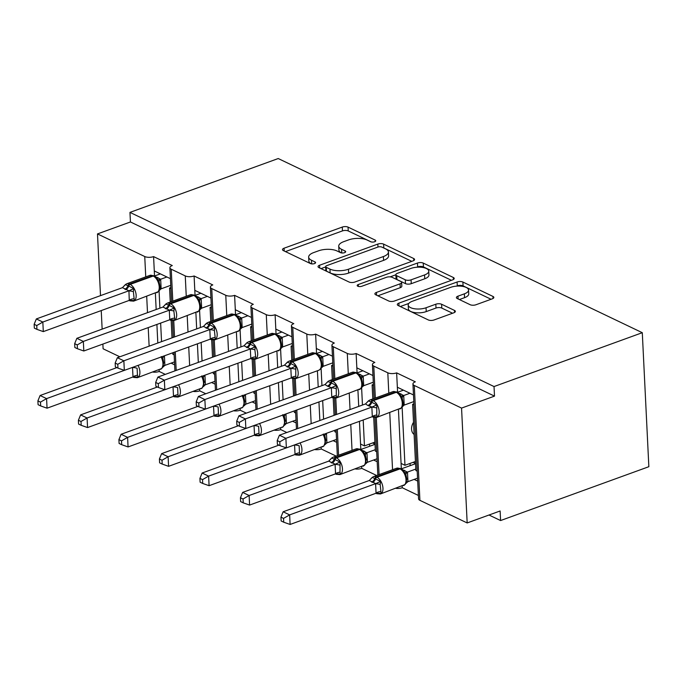 <?xml version="1.0" encoding="UTF-8"?>
<svg xmlns="http://www.w3.org/2000/svg" width="683" height="683" viewBox="0 0 683 683"><rect width="100%" height="100%" fill="white"/><g stroke="black" fill="none" stroke-linecap="round" stroke-linejoin="round"><path stroke-width="1.02" d="M374.66 241.748A2.886 1.178 -2.8 0 0 375.752 240.749A2.886 1.178 -2.8 0 0 375.138 240.075L348.057 227.115A4.124 1.682 -2.8 0 0 342.277 227.072L284.06 248.211A4.124 1.682 -2.8 0 0 282.497 249.636A4.124 1.682 -2.8 0 0 283.377 250.61L310.458 263.561A2.886 1.178 -2.8 0 0 314.504 263.595A2.886 1.178 -2.8 0 0 315.606 262.596A2.886 1.178 -2.8 0 0 314.983 261.922L311.482 260.24A13.19 5.387 -2.8 0 1 308.656 257.124A13.19 5.387 -2.8 0 1 313.676 252.582L318.526 250.823A13.19 5.387 -2.8 0 1 337.026 250.96L340.535 252.642A2.886 1.178 -2.8 0 0 344.582 252.667A2.886 1.178 -2.8 0 0 345.683 251.677A2.886 1.178 -2.8 0 0 345.06 250.994L341.56 249.321A13.19 5.387 -2.8 0 1 338.734 246.204A13.19 5.387 -2.8 0 1 343.754 241.654L348.603 239.895A13.19 5.387 -2.8 0 1 367.104 240.04L370.613 241.714A2.886 1.178 -2.8 0 0 374.66 241.748M470.16 304.712A4.124 1.682 -2.8 0 0 475.949 304.763L492.281 298.83A4.124 1.682 -2.8 0 0 493.843 297.404A4.124 1.682 -2.8 0 0 492.964 296.431L462.886 282.045A4.124 1.682 -2.8 0 0 457.106 282.002L398.889 303.141A4.124 1.682 -2.8 0 0 397.327 304.567A4.124 1.682 -2.8 0 0 398.206 305.54L428.284 319.926A4.124 1.682 -2.8 0 0 434.064 319.968L453.794 312.805A4.124 1.682 -2.8 0 0 455.365 311.388A4.124 1.682 -2.8 0 0 454.477 310.415L441.602 304.251A4.124 1.682 -2.8 0 0 435.822 304.208L426.038 307.76A11.022 4.499 -2.8 0 1 414.513 308.767A11.022 4.499 -2.8 0 1 408.212 305.036A11.022 4.499 -2.8 0 1 412.404 301.237L450.729 287.321A11.022 4.499 -2.8 0 1 462.254 286.314A11.022 4.499 -2.8 0 1 468.555 290.044A11.022 4.499 -2.8 0 1 464.363 293.844L457.977 296.166A4.124 1.682 -2.8 0 0 456.406 297.583A4.124 1.682 -2.8 0 0 457.294 298.556L470.16 304.712M129.966 212.387L494.031 386.552L642.293 332.698L278.229 158.541L129.966 212.387L130.436 221.966L97.49 233.928L144.745 256.535A6.301 2.57 -2.8 0 0 153.581 256.603L172.278 265.55A6.301 2.57 177.2 0 0 169.888 267.719A6.301 2.57 177.2 0 0 171.237 269.204L185.255 275.915A6.301 2.57 -2.8 0 0 194.092 275.983L212.789 284.931A6.301 2.57 177.2 0 0 210.398 287.099A6.301 2.57 177.2 0 0 211.747 288.585L225.766 295.295A6.301 2.57 -2.8 0 0 234.602 295.363L253.299 304.311A6.301 2.57 177.2 0 0 250.909 306.479A6.301 2.57 177.2 0 0 252.258 307.965L266.276 314.675A6.301 2.57 -2.8 0 0 275.112 314.743L293.81 323.682A6.301 2.57 177.2 0 0 291.419 325.859A6.301 2.57 177.2 0 0 292.768 327.345L306.787 334.055A6.301 2.57 -2.8 0 0 315.623 334.124L334.32 343.062A6.301 2.57 177.2 0 0 331.921 345.239A6.301 2.57 177.2 0 0 333.278 346.725L347.297 353.435A6.301 2.57 -2.8 0 0 356.133 353.504L374.83 362.442A6.301 2.57 177.2 0 0 372.431 364.611A6.301 2.57 177.2 0 0 373.78 366.105L387.807 372.807A6.301 2.57 -2.8 0 0 396.644 372.875L415.341 381.823A6.301 2.57 177.2 0 0 412.942 383.991A6.301 2.57 177.2 0 0 414.291 385.477L461.554 408.093L467.172 522.947L500.118 510.978L500.588 520.548L489.011 515.016M413.01 260.906A4.124 1.682 -2.8 0 0 414.572 259.489A4.124 1.682 -2.8 0 0 413.693 258.516L383.615 244.121A4.124 1.682 -2.8 0 0 377.827 244.079L319.618 265.226A4.124 1.682 -2.8 0 0 318.047 266.643A4.124 1.682 -2.8 0 0 318.935 267.616L349.013 282.002A4.124 1.682 -2.8 0 0 354.793 282.053L413.01 260.906M423.247 263.083L453.324 277.477A4.124 1.682 -2.8 0 1 454.212 278.451A4.124 1.682 -2.8 0 1 452.641 279.868L394.433 301.015A4.124 1.682 -2.8 0 1 388.644 300.964L375.778 294.808A4.124 1.682 -2.8 0 1 374.89 293.835A4.124 1.682 -2.8 0 1 376.461 292.418L400.067 283.838A4.124 1.682 -2.8 0 0 401.638 282.421A4.124 1.682 -2.8 0 0 400.75 281.447L392.213 277.358A4.124 1.682 -2.8 0 0 386.433 277.315L361.853 286.245A2.886 1.178 -2.8 0 1 358.84 286.51A2.886 1.178 -2.8 0 1 357.183 285.528A2.886 1.178 -2.8 0 1 358.285 284.538L417.467 263.04A4.124 1.682 -2.8 0 1 423.247 263.083L423.434 266.916L451.429 280.303M414.154 479.406L417.697 481.097M395.944 488.345A6.301 2.57 -2.8 0 0 402.261 487.739L402.185 486.083M402.261 487.739L418.397 495.457M401.339 468.854L401.075 463.424L404.968 465.285L402.116 407.025M401.075 463.424L398.437 409.51M404.968 465.285L415.435 461.486M414.111 434.448A9.238 6.728 -64.4 0 1 413.514 422.29M397.591 392.281L396.644 372.875M397.344 387.235L413.48 394.953M373.644 460.026L377.187 461.717M355.433 468.973A6.301 2.57 -2.8 0 0 361.751 468.359L361.674 466.702M361.751 468.359L376.657 475.488M360.829 449.474L360.564 444.044L364.457 445.914L363.194 419.985M362.46 405.045L361.606 387.654M360.564 444.044L359.454 421.343M358.72 406.402L357.926 390.13M364.457 445.914L374.924 442.106M357.081 372.901L356.133 353.504M356.833 367.855L372.969 375.573M333.133 440.646L336.676 442.336M314.923 449.593A6.301 2.57 -2.8 0 0 321.241 448.979L321.164 447.322M321.241 448.979L336.147 456.107M323.588 419.166L322.683 400.605M321.949 385.664L321.095 368.274M319.849 420.523L318.944 401.963M318.21 387.022L317.416 370.758M316.571 353.521L315.623 334.124M316.323 348.475L332.459 356.193M292.623 421.266L296.166 422.965M274.412 430.213A6.301 2.57 -2.8 0 0 280.73 429.598L280.653 427.951M280.73 429.598L286.826 432.518M283.078 399.786L282.173 381.225M281.439 366.284L280.585 348.893M279.338 401.143L278.433 382.582M277.699 367.642L276.905 351.378M276.06 334.149L275.112 314.743M275.812 329.104L291.948 336.821M252.112 401.886L255.655 403.585M233.902 410.833A6.301 2.57 -2.8 0 0 240.22 410.218L240.143 408.571M240.22 410.218L246.315 413.138M242.567 380.405L241.662 361.845M240.928 346.904L240.075 329.513M238.828 381.763L237.923 363.202M237.189 348.262L236.395 331.998M235.55 314.769L234.602 295.363M235.311 309.723L251.438 317.441M211.602 382.514L215.145 384.205M193.4 391.453A6.301 2.57 -2.8 0 0 199.709 390.847L199.632 389.19M199.709 390.847L205.805 393.758M202.057 361.025L201.152 342.465M200.418 327.524L199.573 310.133M198.318 362.383L197.413 343.822M196.678 328.882L195.884 312.618M195.048 295.389L194.092 275.983M194.8 290.343L210.927 298.061M413.966 404.908L412.634 404.268L415.87 470.51L417.211 471.142M373.456 385.528L372.124 384.896L372.816 398.949M373.712 417.398L375.368 451.13L376.7 451.762M332.945 366.148L331.614 365.516L332.305 379.577M333.202 398.027L334.055 415.358M326.286 433.381L334.781 430.307L334.858 431.75L336.19 432.39M292.435 346.776L291.103 346.136L291.795 360.197M292.691 378.647L293.545 395.978M285.784 414.009L294.271 410.927L294.347 412.37L295.679 413.01M251.925 327.396L250.593 326.756L251.284 340.817M252.189 359.267L253.034 376.606M245.274 394.629L253.76 391.547L253.837 392.99L255.169 393.63M211.414 308.016L210.082 307.376L210.774 321.437M211.679 339.886L212.524 357.226M204.763 375.249L213.258 372.167L213.327 373.61L214.658 374.25M171.091 363.134L174.635 364.824M152.89 372.073A6.301 2.57 -2.8 0 0 159.199 371.467L159.122 369.81M159.199 371.467L165.295 374.378M161.547 341.645L160.642 323.093M159.907 308.153L159.062 290.753M157.807 343.003L156.902 324.451M156.168 309.51L155.374 293.238M154.537 276.009L153.581 256.603M154.29 270.963L170.426 278.681M170.912 288.636L169.572 287.995L170.263 302.057M171.168 320.506L172.014 337.846M172.748 352.787L172.816 354.238L174.148 354.87M467.172 522.947L419.908 500.34A6.301 2.57 177.2 0 1 418.559 498.855L412.942 383.991M119.841 356.799L103.107 348.791L102.877 344.07M494.031 386.552L494.501 396.123L461.554 408.093M494.501 396.123L130.436 221.966M413.915 403.807L412.634 404.268M373.405 384.427L372.124 384.896M332.894 365.046L331.614 365.516M292.384 345.666L291.103 346.136M251.873 326.295L250.593 326.756M211.363 306.915L210.082 307.376M642.293 332.698L648.85 466.702L500.588 520.548M170.852 287.534L169.572 287.995M102.143 329.129L101.238 310.577M100.503 295.637L97.49 233.928M338.734 246.204L338.922 250.029A13.19 5.387 -2.8 0 0 341.193 252.864M308.656 257.124L308.844 260.957A13.19 5.387 -2.8 0 0 311.124 263.783M371.176 241.919L348.245 230.948A4.124 1.682 -2.8 0 0 342.465 230.897L285.46 251.6M325.663 266.925L321.019 268.615M411.798 261.35L383.803 247.955A4.124 1.682 -2.8 0 0 383.137 247.707M381.891 247.109A2.886 1.178 -2.8 0 0 377.844 247.084L326.747 265.636A2.886 1.178 -2.8 0 0 325.646 266.635A2.886 1.178 -2.8 0 0 326.269 267.318L329.966 269.085A13.19 5.387 -2.8 0 0 348.467 269.222L383.394 256.543A13.19 5.387 -2.8 0 0 388.414 251.993A13.19 5.387 -2.8 0 0 385.588 248.877L381.891 247.109M325.646 266.635L325.834 270.459A2.886 1.178 -2.8 0 0 326.457 271.142L326.269 267.318M388.414 251.993L388.601 255.826A13.19 5.387 -2.8 0 1 383.581 260.368L348.654 273.055A13.19 5.387 -2.8 0 1 330.145 272.91L326.457 271.142M377.853 295.807L400.255 287.671A4.124 1.682 -2.8 0 0 401.826 286.245L401.638 282.421M390.121 276.871L395.858 274.788M416.63 267.241L417.654 266.874L417.467 263.04M424.57 274.942A11.022 4.499 -2.8 0 0 428.762 271.142A11.022 4.499 -2.8 0 0 422.453 267.412A11.022 4.499 -2.8 0 0 410.927 268.419L397.429 273.32A4.124 1.682 -2.8 0 0 395.858 274.745A4.124 1.682 -2.8 0 0 396.746 275.719L405.284 279.799A4.124 1.682 -2.8 0 0 411.064 279.842L424.57 274.942L424.749 278.775A11.022 4.499 -2.8 0 0 428.95 274.967L428.762 271.142M395.858 274.745L396.046 278.57A4.124 1.682 -2.8 0 0 396.925 279.543L396.746 275.719M424.749 278.775L411.251 283.676A4.124 1.682 -2.8 0 1 405.471 283.633L396.925 279.543M423.434 266.916A4.124 1.682 -2.8 0 0 417.654 266.874M468.555 290.044L468.743 293.869A11.022 4.499 -2.8 0 1 464.551 297.668L459.369 299.555M408.212 305.036L408.4 308.87A11.022 4.499 -2.8 0 0 414.701 312.592A11.022 4.499 -2.8 0 0 426.226 311.593L426.038 307.76M452.581 313.249L441.79 308.084A4.124 1.682 -2.8 0 0 436.01 308.042L426.226 311.593M491.068 299.265L463.074 285.878A4.124 1.682 -2.8 0 0 457.286 285.827L456.423 286.143M408.827 303.431L400.289 306.53M124.818 289.208A4.619 3.364 -64.4 0 0 127.96 285.656L125.271 284.657L126.705 283.786A9.024 4.969 70 0 1 129.386 284.043A2.1 1.528 115.6 0 0 127.96 285.656L133.757 288.593L133.373 291.641L134.338 300.563L129.258 300.392L128.942 290.77L122.445 287.663L36.344 318.935L42.833 322.043L128.788 290.821M36.745 325.543L34.15 324.297L34.338 328.122L36.933 329.368L36.745 325.543L42.833 322.043L43.302 331.614L129.258 300.392M166.883 276.991L160.659 279.253L161.145 288.738L159.122 290.642M170.75 285.323L161.128 288.824M160.385 273.883L154.307 276.094M154.921 276.444L160.659 279.253M156.714 292.751A9.024 4.969 -110 0 0 159.216 286.937A9.024 4.969 -110 0 0 153.231 276.034L152.454 275.659L129.386 284.043L130.171 284.41A9.024 4.969 70 0 1 136.156 295.312A9.024 4.969 70 0 1 133.655 301.126L158.379 291.658C159.224 289.097 161.188 290.958 159.173 282.199L156.928 278.237L153.453 275.684A2.1 1.528 115.6 0 0 152.454 275.659A9.024 4.969 -110 0 0 149.773 275.411L153.453 275.684M160.514 279.304L157.466 279.987M125.382 284.589L122.445 287.663M133.757 288.593L128.942 290.77M129.198 300.486L129.121 300.443A2.1 1.528 -64.4 0 0 129.198 300.486L129.975 300.853A2.1 1.528 115.6 0 1 129.437 300.341A4.619 3.364 -64.4 0 1 129.437 300.341L134.338 300.563M36.344 318.935L34.15 324.297M36.933 329.368L43.302 331.614M138.034 365.388A9.024 4.969 70 0 1 139.895 371.885A9.024 4.969 70 0 1 137.394 377.699L161.897 368.453L163.758 362.784L162.921 358.771A4.619 2.561 160.4 0 1 164.424 355.894L164.885 365.311L162.87 367.215M37.898 400.87L38.086 404.695L40.673 405.941L40.485 402.116L37.898 400.87L40.092 395.508L46.581 398.616L47.05 408.186L133.006 376.965L132.519 367.48A4.619 1.033 -168.5 0 1 137.112 368.214L137.462 375.394L138.086 377.136L133.185 376.905A2.1 1.528 -64.4 0 0 133.714 377.426L132.861 377.016M40.485 402.116L46.581 398.616L132.673 367.343M40.092 395.508L116.887 367.616M138.086 377.136L133.006 376.965M172.748 352.795L164.407 355.817M174.489 361.896L164.868 365.396M161.205 356.56L162.921 358.771M47.05 408.186L40.673 405.941M178.545 384.768A9.024 4.969 70 0 1 180.406 391.265A9.024 4.969 70 0 1 177.904 397.079L202.305 387.901L204.268 382.164L203.432 378.151A4.619 2.561 160.4 0 1 204.934 375.266L205.395 384.683L203.38 386.595M78.408 420.25L78.588 424.075L81.183 425.313L80.995 421.488L78.408 420.25L80.603 414.888L87.091 417.996L87.561 427.567L173.516 396.345L173.03 386.86A4.619 1.033 -168.5 0 1 177.623 387.594L177.973 394.774L178.596 396.507L173.695 396.285A2.1 1.528 -64.4 0 0 174.225 396.806L173.371 396.396M80.995 421.488L87.091 417.996L173.183 386.715M80.603 414.888L157.397 386.996M178.596 396.507L173.516 396.345M215 381.276L205.378 384.768M201.716 375.932L203.432 378.151M87.561 427.567L81.183 425.313M219.055 404.148A9.024 4.969 70 0 1 220.916 410.645A9.024 4.969 70 0 1 218.415 416.459L242.815 407.281L244.779 401.544L243.942 397.532A4.619 2.561 160.4 0 1 245.445 394.646L245.906 404.063L243.891 405.975M118.919 439.63L119.098 443.455L121.694 444.693L121.506 440.868L118.919 439.63L121.104 434.268L127.601 437.376L128.071 446.947L214.027 415.725L213.54 406.24A4.619 1.033 -168.5 0 1 218.133 406.966L218.483 414.154L219.106 415.887L214.206 415.665A2.1 1.528 -64.4 0 0 214.735 416.186L213.881 415.776M121.506 440.868L127.601 437.376L213.694 406.095M121.104 434.268L197.908 406.368M219.106 415.887L214.027 415.725M255.51 400.656L245.889 404.148M242.226 395.312L243.942 397.532M128.071 446.947L121.694 444.693M165.781 304.037L167.215 303.167A9.024 4.969 70 0 1 169.896 303.414A2.1 1.528 115.6 0 0 168.47 305.036L165.721 304.097M77.256 344.915L74.66 343.677L74.848 347.502L77.444 348.74L77.256 344.915L83.343 341.423L76.855 338.316L162.955 307.043L169.452 310.15L83.343 341.423L83.813 350.994L169.768 319.772L169.299 310.202M165.329 308.588A4.619 3.364 -64.4 0 0 168.47 305.036L174.267 307.973L173.883 311.021L174.848 319.943L169.768 319.772M207.393 296.371L201.169 298.625L201.656 308.118L199.632 310.022M211.26 304.703L201.639 308.195M200.896 293.263L194.817 295.474M195.432 295.816L201.169 298.625M197.225 312.131A9.024 4.969 -110 0 0 199.726 306.317A9.024 4.969 -110 0 0 193.741 295.415L192.965 295.039L169.896 303.414L170.682 303.79A9.024 4.969 70 0 1 176.666 314.692A9.024 4.969 70 0 1 174.165 320.506L198.89 311.038C199.735 308.477 201.698 310.33 199.684 301.579L197.438 297.617L193.963 295.065A2.1 1.528 115.6 0 0 192.965 295.039A9.024 4.969 -110 0 0 190.284 294.791L193.963 295.065M201.024 298.684L197.968 299.367M165.892 303.969L162.955 307.043M174.267 307.973L169.452 310.15M169.708 319.857L169.632 319.823A2.1 1.528 -64.4 0 0 169.708 319.857L170.485 320.233A2.1 1.528 115.6 0 1 169.947 319.712L174.848 319.943M76.855 338.316L74.66 343.677M77.444 348.74L83.813 350.994M206.292 323.418L207.726 322.547A9.024 4.969 70 0 1 210.407 322.794A2.1 1.528 115.6 0 0 208.981 324.408L206.223 323.477M117.766 364.295L115.171 363.057L115.359 366.882L117.954 368.12L117.766 364.295L123.854 360.803L117.365 357.696L203.466 326.423L209.963 329.53L123.854 360.803L124.323 370.374L210.279 339.152L209.809 329.582M205.839 327.968A4.619 3.364 -64.4 0 0 208.981 324.408L214.778 327.353L214.385 330.393L215.358 339.314L210.279 339.152M247.903 315.742L241.68 318.005L242.166 327.49L240.143 329.402M251.762 324.084L242.149 327.575M241.406 312.643L235.328 314.846M235.942 315.196L241.68 318.005M239.178 330.64L239.4 330.418C240.245 327.857 242.209 329.71 240.194 320.959L237.949 316.997L234.474 314.445A2.1 1.528 115.6 0 0 233.475 314.419A9.024 4.969 -110 0 0 230.794 314.163L234.474 314.445M241.534 318.065L238.478 318.739M237.735 331.511A9.024 4.969 -110 0 0 240.237 325.697A9.024 4.969 -110 0 0 234.252 314.795L233.475 314.419L210.407 322.794L211.184 323.17A9.024 4.969 70 0 1 217.177 334.072A9.024 4.969 70 0 1 214.675 339.886L239.067 330.709M206.394 323.349L203.466 326.423M214.778 327.353L209.963 329.53M210.21 339.238L210.142 339.203A2.1 1.528 -64.4 0 0 210.21 339.238L210.996 339.613A2.1 1.528 115.6 0 1 210.458 339.092L215.358 339.314M117.365 357.696L115.171 363.057M117.954 368.12L124.323 370.374M259.566 423.528A9.024 4.969 70 0 1 261.427 430.025A9.024 4.969 70 0 1 258.925 435.839L283.325 426.662L285.289 420.924L284.452 416.912A4.619 2.561 160.4 0 1 285.955 414.026L286.416 423.443L284.401 425.355M159.421 459.01L159.609 462.835L162.204 464.073L162.016 460.248L159.421 459.01L161.615 453.649L168.112 456.748L168.581 466.327L254.537 435.105L254.05 425.62A4.619 1.033 -168.5 0 1 258.644 426.346L258.994 433.526L259.617 435.267L254.708 435.045A4.619 3.364 115.6 0 0 254.708 435.045A2.1 1.528 -64.4 0 0 255.246 435.566L254.392 435.156M162.016 460.248L168.112 456.748L254.204 425.475M161.615 453.649L238.418 425.748M259.617 435.267L254.537 435.105M296.021 420.036L286.399 423.528M282.736 414.692L284.452 416.912M168.581 466.327L162.204 464.073M300.076 442.908A9.024 4.969 70 0 1 301.937 449.405A9.024 4.969 70 0 1 299.436 455.22L323.938 445.965L325.8 440.304L324.963 436.292A4.619 2.561 160.4 0 1 326.465 433.406L326.926 442.823L324.912 444.735M199.931 478.39L200.119 482.215L202.714 483.453L202.527 479.628L199.931 478.39L202.125 473.029L208.622 476.128L209.092 485.698L295.047 454.485L294.561 444.992A4.619 1.033 -168.5 0 1 299.154 445.726L299.504 452.906L300.127 454.647L295.218 454.417A4.619 3.364 115.6 0 0 295.218 454.417A2.1 1.528 -64.4 0 0 295.756 454.946L294.902 454.536M202.527 479.628L208.622 476.128L294.714 444.855M202.125 473.029L278.929 445.128M300.127 454.647L295.047 454.485M336.531 439.417L326.909 442.908M323.247 434.072L324.963 436.292M209.092 485.698L202.714 483.453M246.802 342.798L248.236 341.918A9.024 4.969 70 0 1 250.917 342.174A2.1 1.528 115.6 0 0 249.491 343.788L246.734 342.849M158.277 383.675L155.681 382.437L155.869 386.262L158.465 387.5L158.277 383.675L164.364 380.183L157.875 377.076L243.976 345.803L250.473 348.911L164.364 380.183L164.834 389.754L250.789 358.532L250.32 348.962M246.35 347.34A4.619 3.364 -64.4 0 0 249.491 343.788L255.28 346.733L254.896 349.773L255.869 358.695L250.789 358.532M288.414 335.122L282.19 337.385L282.677 346.87L280.653 348.782M292.273 343.464L282.66 346.955M281.917 332.015L275.838 334.226M276.453 334.576L282.19 337.385M278.246 350.891A9.024 4.969 -110 0 0 280.747 345.077A9.024 4.969 -110 0 0 274.762 334.175L273.985 333.799L250.917 342.174L251.694 342.55A9.024 4.969 70 0 1 257.687 353.452A9.024 4.969 70 0 1 255.186 359.267L279.91 349.798C280.747 347.237 282.719 349.09 280.704 340.339L278.459 336.377L274.984 333.816A2.1 1.528 115.6 0 0 273.985 333.799A9.024 4.969 -110 0 0 271.305 333.543L274.984 333.816M282.045 337.436L278.988 338.119M246.904 342.721L243.976 345.803M255.28 346.733L250.473 348.911M250.721 358.618L250.652 358.584A2.1 1.528 -64.4 0 0 250.721 358.618L251.506 358.993A2.1 1.528 115.6 0 1 250.968 358.473L255.869 358.695M157.875 377.076L155.681 382.437M158.465 387.5L164.834 389.754M287.312 362.178L288.747 361.298A9.024 4.969 70 0 1 291.428 361.555A2.1 1.528 115.6 0 0 290.002 363.168L287.244 362.229M198.787 403.055L196.192 401.817L196.38 405.642L198.966 406.88L198.787 403.055L204.874 399.555L198.386 396.456L284.487 365.174L290.984 368.282L204.874 399.555L205.344 409.126L291.299 377.912L290.83 368.342M286.86 366.72A4.619 3.364 -64.4 0 0 290.002 363.168L295.79 366.114L295.756 376.333L296.379 378.075L291.299 377.912M328.924 354.503L322.7 356.765L323.187 366.25L321.164 368.163M332.783 362.844L323.161 366.336M322.427 351.395L316.349 353.606M316.963 353.956L322.7 356.765M318.756 370.271A9.024 4.969 -110 0 0 321.258 364.449A9.024 4.969 -110 0 0 315.273 353.546L314.487 353.179L291.428 361.555L292.204 361.93A9.024 4.969 70 0 1 298.189 372.833A9.024 4.969 70 0 1 295.696 378.647L318.756 370.271L320.421 369.17C321.258 366.617 323.23 368.47 321.215 359.719L318.97 355.749L315.495 353.196A2.1 1.528 115.6 0 0 314.487 353.179A9.024 4.969 -110 0 0 311.815 352.923L315.495 353.196M322.555 356.816L319.499 357.499M287.415 362.101L284.487 365.174M295.79 366.114L290.984 368.282M291.479 377.844A4.619 3.364 -64.4 0 1 291.479 377.853L296.379 378.075M198.386 396.456L196.192 401.817M198.966 406.88L205.344 409.126M240.442 497.762L240.629 501.587L243.225 502.833L243.037 499.008L240.442 497.762L242.636 492.4L249.133 495.508L335.233 464.235L328.736 461.127L331.673 458.054L334.252 459.121A2.1 1.528 -64.4 0 1 335.686 457.508L336.463 457.875A9.024 4.969 70 0 1 342.448 468.777A9.024 4.969 70 0 1 339.946 474.6L364.671 465.132L366.31 459.676L365.49 455.723L363.219 451.702L360.522 449.525A2.1 1.528 115.6 0 0 359.523 449.499L358.746 449.132A9.024 4.969 -110 0 0 356.065 448.876L333.005 457.251A9.024 4.969 70 0 1 335.686 457.508L358.746 449.132A2.1 1.528 -64.4 0 1 359.745 449.149L356.065 448.876M331.11 462.673A4.619 3.364 115.6 0 0 334.252 459.121L340.049 462.058L340.014 472.286L340.638 474.028L335.729 473.797A4.619 3.364 115.6 0 0 335.729 473.797A2.1 1.528 -64.4 0 0 336.267 474.318L335.413 473.908A2.1 1.528 115.6 0 0 335.49 473.951M243.037 499.008L249.133 495.508L249.594 505.079L335.549 473.857L335.088 464.286M242.636 492.4L328.736 461.127M340.638 474.028L335.549 473.857M375.035 444.317L360.598 449.559M361.213 449.909L366.976 452.786L367.437 462.203L365.422 464.116M375.291 449.687L366.95 452.718M372.577 442.96L375.018 444.129M377.042 458.788L367.42 462.289M331.673 458.054L333.005 457.251M363.757 453.452L366.805 452.769M335.233 464.235L340.049 462.058M249.594 505.079L243.225 502.833M369.64 446.272L369.537 444.07M327.37 386.1L324.997 384.555L238.896 415.827L245.385 418.935L331.494 387.662L327.37 386.1A4.619 3.364 -64.4 0 0 330.512 382.548L327.823 381.549L329.257 380.679A9.024 4.969 70 0 1 331.938 380.935A2.1 1.528 115.6 0 0 330.512 382.548L336.301 385.485L336.267 395.713L336.89 397.455L331.989 397.233A2.1 1.528 115.6 0 0 332.519 397.745L331.742 397.378A2.1 1.528 -64.4 0 1 331.673 397.335L331.742 397.378M239.289 422.435L236.702 421.189L236.89 425.014L239.477 426.26L239.289 422.435L245.385 418.935L245.854 428.506L331.81 397.284L331.34 387.713M336.89 397.455L331.81 397.284M369.435 373.883L363.211 376.145L363.689 385.63L361.674 387.543M373.294 382.215L363.672 385.716M362.938 370.775L356.859 372.986M357.474 373.336L363.211 376.145M359.267 389.643A9.024 4.969 -110 0 0 361.768 383.829A9.024 4.969 -110 0 0 355.783 372.927L354.998 372.559L331.938 380.935L332.715 381.302A9.024 4.969 70 0 1 338.7 392.204A9.024 4.969 70 0 1 336.198 398.027L360.931 388.55C361.768 385.997 363.732 387.85 361.725 379.099L359.48 375.129L355.997 372.577A2.1 1.528 115.6 0 0 354.998 372.559A9.024 4.969 -110 0 0 352.326 372.303L355.997 372.577M363.057 376.196L360.009 376.879M327.925 381.481L324.997 384.555M336.301 385.485L331.494 387.662M238.896 415.827L236.702 421.189M239.477 426.26L245.854 428.506M280.952 517.142L281.14 520.967L283.735 522.213L283.547 518.388L280.952 517.142L283.146 511.78L289.643 514.888L375.744 483.615L369.247 480.508L372.184 477.434L374.762 478.501A2.1 1.528 -64.4 0 1 376.196 476.888L376.973 477.255A9.024 4.969 70 0 1 382.958 488.157A9.024 4.969 70 0 1 380.457 493.971L405.181 484.503L406.82 479.056L406.001 475.103L403.73 471.082L401.032 468.897A2.1 1.528 115.6 0 0 400.033 468.88L399.256 468.504A9.024 4.969 -110 0 0 396.575 468.256L373.516 476.632A9.024 4.969 70 0 1 376.196 476.888L399.256 468.504A2.1 1.528 -64.4 0 1 400.255 468.529L396.575 468.256M371.62 482.053A4.619 3.364 115.6 0 0 374.762 478.501L380.559 481.438L380.175 484.486L381.14 493.408L376.239 493.177A2.1 1.528 -64.4 0 0 376.777 493.698L375.923 493.288A2.1 1.528 115.6 0 0 376 493.331M283.547 518.388L289.643 514.888L290.104 524.459L376.06 493.237L375.599 483.666M283.146 511.78L369.247 480.508M381.14 493.408L376.06 493.237M415.537 463.697L401.109 468.939M401.724 469.281L407.486 472.166L407.947 481.583L405.933 483.487M415.802 469.067L407.461 472.09M413.087 462.34L415.529 463.509M417.552 478.168L407.93 481.669M372.184 477.434L373.516 476.632M404.268 472.832L407.316 472.149M375.744 483.615L380.559 481.438M290.104 524.459L283.735 522.213M410.15 465.652L410.048 463.441M367.872 405.48L365.507 403.935L279.407 435.208L285.895 438.315L372.004 407.042L367.872 405.48A4.619 3.364 -64.4 0 0 371.023 401.928L368.333 400.93L369.768 400.059A9.024 4.969 70 0 1 372.448 400.315A2.1 1.528 115.6 0 0 371.023 401.928L376.811 404.865L376.777 415.093L377.4 416.835L372.5 416.604A2.1 1.528 115.6 0 0 373.029 417.125L372.252 416.758A2.1 1.528 -64.4 0 1 372.184 416.715L372.252 416.758M279.799 441.816L277.213 440.569L277.4 444.394L279.987 445.64L279.799 441.816L285.895 438.315L286.365 447.886L372.32 416.664L371.851 407.094M377.4 416.835L372.32 416.664M409.937 393.263L403.713 395.517L404.199 405.01L402.185 406.914M413.804 401.595L404.182 405.096M403.448 390.155L397.361 392.366M397.984 392.716L403.713 395.517M399.777 409.023A9.024 4.969 -110 0 0 402.278 403.209A9.024 4.969 -110 0 0 396.294 392.307L395.508 391.931L372.448 400.315L373.225 400.682A9.024 4.969 70 0 1 379.21 411.584A9.024 4.969 70 0 1 376.709 417.398L401.442 407.93C402.278 405.369 404.242 407.23 402.236 398.471L399.99 394.509L396.507 391.957A2.1 1.528 115.6 0 0 395.508 391.931A9.024 4.969 -110 0 0 392.827 391.683L396.507 391.957M403.568 395.577L400.52 396.26M368.436 400.861L365.507 403.935M376.811 404.865L372.004 407.042M279.407 435.208L277.213 440.569M279.987 445.64L286.365 447.886M375.206 241.492L375.138 240.075M315.059 263.339L314.983 261.922M345.128 252.411L345.06 250.994M419.908 500.34L414.291 385.477M392.546 469.716L389.754 412.66M388.798 393.143L387.807 372.807M379.091 474.608L376.299 417.526M375.343 398.035L373.78 366.105M352.035 450.336L350.772 424.493M350.038 409.552L349.244 393.288M348.287 373.763L347.297 353.435M338.58 455.228L337.317 429.376M336.582 414.444L335.788 398.146M334.832 378.655L333.278 346.725M311.166 423.673L310.261 405.113M309.536 390.172L308.733 373.908M307.785 354.383L306.787 334.055M297.711 428.557L296.806 410.005M296.072 395.064L295.278 378.775M294.322 359.275L292.768 327.345M270.664 404.293L269.751 385.733M269.025 370.792L268.223 354.528M267.275 335.012L266.276 314.675M257.201 409.177L256.296 390.625M255.57 375.684L254.768 359.395M253.82 339.895L252.258 307.965M230.154 384.913L229.24 366.353M228.515 351.421L227.712 335.148M226.765 315.631L225.766 295.295M216.699 389.805L215.785 371.245M215.06 356.304L214.257 340.014M213.309 320.515L211.747 288.585M189.643 365.533L188.73 346.981M188.004 332.04L187.21 315.768M186.254 296.251L185.255 275.915M176.188 370.425L175.275 351.865M174.549 336.924L173.747 320.634M172.799 301.135L171.237 269.204M149.133 346.153L148.22 327.601M147.494 312.66L146.7 296.388M145.744 276.871L144.745 256.535M341.739 252.958L341.56 249.321M311.661 263.877L311.482 260.24M284.196 251.002L284.06 248.211M342.465 230.897L342.277 227.072M348.245 230.948L348.057 227.115M319.755 268.009L319.618 265.226M377.972 247.033L377.827 244.079M383.803 247.955L383.615 244.121M413.787 260.539L413.693 258.516M330.145 272.91L329.966 269.085M348.654 273.055L348.467 269.222M383.581 260.368L383.394 256.543M453.427 279.501L453.324 277.477M376.598 295.201L376.461 292.418M400.255 287.671L400.067 283.838M358.379 286.416L358.285 284.538M405.471 283.633L405.284 279.799M411.251 283.676L411.064 279.842M458.114 298.949L457.977 296.166M464.551 297.668L464.363 293.844M436.01 308.042L435.822 304.208M441.79 308.084L441.602 304.251M454.579 312.438L454.477 310.415M399.026 305.933L398.889 303.141M457.286 285.827L457.106 282.002M463.074 285.878L462.886 282.045M493.058 298.462L492.964 296.431M125.595 289.583A4.619 3.364 -64.4 0 0 128.737 286.023A2.1 1.528 -64.4 0 1 130.171 284.41L153.231 276.034A2.1 1.528 -64.4 0 1 154.23 276.052M157.363 277.383A4.619 3.364 -64.4 0 1 156.33 277.588M158.14 277.759A4.619 3.364 -64.4 0 1 156.663 277.93M160.684 279.321A4.619 2.561 -19.6 0 0 159.19 282.233M161.145 288.738A4.619 1.033 11.5 0 0 159.796 288.9M133.373 291.641A4.619 1.033 11.5 0 0 128.771 290.907M133.723 298.821A4.619 2.561 -19.6 0 0 129.232 300.324M160.462 369.324A9.024 4.969 -110 0 0 162.964 363.51A9.024 4.969 -110 0 0 161.103 357.013M163.536 365.473A4.619 1.033 -168.5 0 1 164.885 365.311M132.98 376.896A4.619 2.561 160.4 0 1 137.462 375.394M200.973 388.704A9.024 4.969 -110 0 0 203.474 382.89A9.024 4.969 -110 0 0 201.613 376.393M204.046 384.853A4.619 1.033 -168.5 0 1 205.395 384.683M173.491 396.277A4.619 2.561 160.4 0 1 177.973 394.774M241.483 408.084A9.024 4.969 -110 0 0 243.985 402.27A9.024 4.969 -110 0 0 242.124 395.773M244.557 404.234A4.619 1.033 -168.5 0 1 245.906 404.063M214.001 415.657A4.619 2.561 160.4 0 1 218.483 414.154M166.106 308.955A4.619 3.364 -64.4 0 0 169.247 305.403A2.1 1.528 -64.4 0 1 170.682 303.79L193.741 295.415A2.1 1.528 -64.4 0 1 194.74 295.432M197.874 296.764A4.619 3.364 -64.4 0 1 196.841 296.968M198.651 297.139A4.619 3.364 -64.4 0 1 197.174 297.31M201.195 298.693A4.619 2.561 -19.6 0 0 199.701 301.613M201.656 308.118A4.619 1.033 11.5 0 0 200.307 308.281M173.883 311.021A4.619 1.033 11.5 0 0 169.282 310.287M174.233 318.201A4.619 2.561 -19.6 0 0 169.743 319.704M206.616 328.335A4.619 3.364 -64.4 0 0 209.758 324.784A2.1 1.528 -64.4 0 1 211.184 323.17L234.252 314.795A2.1 1.528 -64.4 0 1 235.251 314.812M238.384 316.144A4.619 3.364 -64.4 0 1 237.351 316.349M239.161 316.519A4.619 3.364 -64.4 0 1 237.684 316.69M241.705 318.073A4.619 2.561 -19.6 0 0 240.211 320.993M242.166 327.49A4.619 1.033 11.5 0 0 240.817 327.661M214.385 330.393A4.619 1.033 11.5 0 0 209.792 329.667M214.744 337.581A4.619 2.561 -19.6 0 0 210.253 339.084M281.994 427.464A9.024 4.969 -110 0 0 284.495 421.65A9.024 4.969 -110 0 0 282.625 415.153M285.067 423.605A4.619 1.033 -168.5 0 1 286.416 423.443M254.511 435.037A4.619 2.561 160.4 0 1 258.994 433.526M322.504 446.844A9.024 4.969 -110 0 0 324.997 441.022A9.024 4.969 -110 0 0 323.136 434.533M325.578 442.985A4.619 1.033 -168.5 0 1 326.926 442.823M295.022 454.408A4.619 2.561 160.4 0 1 299.504 452.906M247.126 347.715A4.619 3.364 -64.4 0 0 250.268 344.164A2.1 1.528 -64.4 0 1 251.694 342.55L274.762 334.175A2.1 1.528 -64.4 0 1 275.761 334.192M278.886 335.524A4.619 3.364 -64.4 0 1 277.861 335.72M279.671 335.899A4.619 3.364 -64.4 0 1 278.194 336.07M282.216 337.453A4.619 2.561 -19.6 0 0 280.722 340.373M282.677 346.87A4.619 1.033 11.5 0 0 281.328 347.032M254.896 349.773A4.619 1.033 11.5 0 0 250.302 349.047M255.254 356.953A4.619 2.561 -19.6 0 0 250.763 358.464M287.637 367.095A4.619 3.364 -64.4 0 0 290.779 363.544A2.1 1.528 -64.4 0 1 292.204 361.93L315.273 353.546A2.1 1.528 -64.4 0 1 316.272 353.572M291.479 377.853A2.1 1.528 115.6 0 0 292.017 378.373L291.231 377.998A2.1 1.528 -64.4 0 1 291.163 377.955L291.231 377.998M319.396 354.904A4.619 3.364 -64.4 0 1 318.372 355.1M320.182 355.271A4.619 3.364 -64.4 0 1 318.705 355.45M322.726 356.833A4.619 2.561 -19.6 0 0 321.232 359.753M323.187 366.25A4.619 1.033 11.5 0 0 321.83 366.412M295.406 369.153A4.619 1.033 11.5 0 0 290.813 368.419M295.756 376.333A4.619 2.561 -19.6 0 0 291.274 377.844M363.006 466.216A9.024 4.969 -110 0 0 365.507 460.402A9.024 4.969 -110 0 0 359.523 449.499L336.463 457.875A2.1 1.528 115.6 0 0 335.037 459.497A4.619 3.364 115.6 0 1 331.887 463.048M366.088 462.365A4.619 1.033 -168.5 0 1 367.437 462.203M365.482 455.698A4.619 2.561 160.4 0 1 366.976 452.786M362.955 451.395A4.619 3.364 115.6 0 0 364.432 451.224M362.63 451.053A4.619 3.364 115.6 0 0 363.655 450.857M335.532 473.789A4.619 2.561 160.4 0 1 340.014 472.286M335.071 464.372A4.619 1.033 -168.5 0 1 339.664 465.106M328.147 386.476A4.619 3.364 -64.4 0 0 331.289 382.924A2.1 1.528 -64.4 0 1 332.715 381.302L355.783 372.927A2.1 1.528 -64.4 0 1 356.782 372.952M359.907 374.284A4.619 3.364 -64.4 0 1 358.882 374.48M360.692 374.651A4.619 3.364 -64.4 0 1 359.215 374.83M363.236 376.213A4.619 2.561 -19.6 0 0 361.734 379.125M363.689 385.63A4.619 1.033 11.5 0 0 362.34 385.793M335.916 388.533A4.619 1.033 11.5 0 0 331.323 387.799M336.267 395.713A4.619 2.561 -19.6 0 0 331.784 397.216M403.516 485.596A9.024 4.969 -110 0 0 406.018 479.782A9.024 4.969 -110 0 0 400.033 468.88L376.973 477.255A2.1 1.528 115.6 0 0 375.548 478.868A4.619 3.364 115.6 0 1 372.397 482.42M406.598 481.746A4.619 1.033 -168.5 0 1 407.947 481.583M405.992 475.078A4.619 2.561 160.4 0 1 407.486 472.166M403.465 470.775A4.619 3.364 115.6 0 0 404.942 470.604M403.141 470.433A4.619 3.364 115.6 0 0 404.165 470.228M376.034 493.169A4.619 2.561 160.4 0 1 380.525 491.666M375.582 483.752A4.619 1.033 -168.5 0 1 380.175 484.486M368.658 405.856A4.619 3.364 -64.4 0 0 371.8 402.296A2.1 1.528 -64.4 0 1 373.225 400.682L396.294 392.307A2.1 1.528 -64.4 0 1 397.293 392.324M400.417 393.656A4.619 3.364 -64.4 0 1 399.393 393.86M401.203 394.031A4.619 3.364 -64.4 0 1 399.717 394.202M403.738 395.594A4.619 2.561 -19.6 0 0 402.244 398.505M404.199 405.01A4.619 1.033 11.5 0 0 402.85 405.173M376.427 407.913A4.619 1.033 11.5 0 0 371.834 407.179M376.777 415.093A4.619 2.561 -19.6 0 0 372.295 416.596M174.933 370.878L174.02 352.317M173.294 337.385L172.483 320.762M171.544 301.596L169.888 267.719M215.444 390.258L214.53 371.697M213.805 356.757L212.985 340.134M212.054 320.976L210.398 287.099M255.954 409.638L255.041 391.077M254.315 376.137L253.495 359.514M252.565 340.347L250.909 306.479M296.456 429.018L295.551 410.457M294.825 395.517L294.006 378.894M293.075 359.728L291.419 325.859M337.325 455.681L336.062 429.838M335.336 414.897L334.516 398.274M333.586 379.108L331.921 345.239M377.836 475.061L375.027 417.654M374.088 398.488L372.431 364.611M124.297 285.895L124.81 285.152M126.705 283.786L149.773 275.411M129.975 300.853L133.655 301.126M137.394 377.699L133.714 377.426M177.904 397.079L174.225 396.806M218.415 416.459L214.735 416.186M164.808 305.267L165.32 304.524M167.215 303.167L190.284 294.791M170.485 320.233L174.165 320.506M205.318 324.647L205.831 323.904M207.726 322.547L230.794 314.163M210.996 339.613L214.675 339.886M258.925 435.839L255.246 435.566M299.436 455.22L295.756 454.946M245.829 344.027L246.341 343.284M248.236 341.918L271.305 333.543M251.506 358.993L255.186 359.267M286.339 363.407L286.851 362.664M288.747 361.298L311.815 352.923M292.017 378.373L295.696 378.647M339.946 474.6L336.267 474.318M330.598 459.36L331.11 458.609M360.522 449.525L359.745 449.149M326.85 382.787L327.362 382.045M329.257 380.679L352.326 372.303M332.519 397.745L336.198 398.027M380.457 493.971L376.777 493.698M371.108 478.74L371.612 477.989M401.032 468.897L400.255 468.529M367.36 402.167L367.872 401.425M369.768 400.059L392.827 391.683M373.029 417.125L376.709 417.398"/></g></svg>

